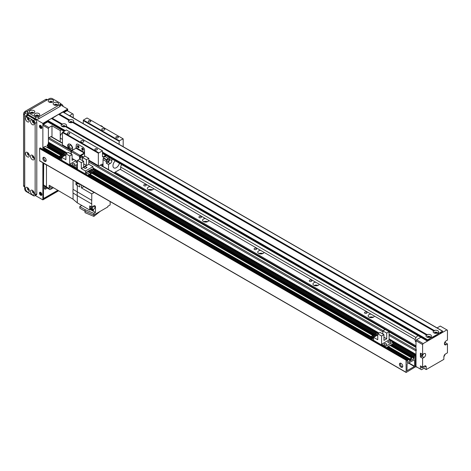 <?xml version="1.0" encoding="UTF-8"?>
<svg xmlns="http://www.w3.org/2000/svg" width="471" height="471" viewBox="0 0 471 471"><rect width="100%" height="100%" fill="white"/><g stroke="black" fill="none" stroke-linecap="round" stroke-linejoin="round"><path stroke-width="0.71" d="M415.987 346.786L114.347 172.633M115.171 172.156L415.987 345.832M370.936 314.08L374.386 316.07A3.12 1.802 180 0 1 371.107 317.672A3.12 1.802 180 0 1 368.157 315.876A3.12 1.802 180 0 1 370.936 314.08L319.191 284.207A3.12 1.802 180 0 1 315.911 285.809A3.12 1.802 180 0 1 312.962 284.007A3.12 1.802 180 0 1 315.741 282.217L319.191 284.207M373.173 317.307A3.12 1.802 0 0 0 369.388 317.307M317.978 285.444A3.12 1.802 0 0 0 314.192 285.444M260.545 250.348L263.995 252.338A3.12 1.802 180 0 1 260.716 253.94A3.12 1.802 180 0 1 257.767 252.138A3.12 1.802 180 0 1 260.545 250.348L208.8 220.475A3.12 1.802 180 0 1 205.521 222.076A3.12 1.802 180 0 1 202.571 220.275A3.12 1.802 180 0 1 205.35 218.485L208.8 220.475M262.783 253.575A3.12 1.802 0 0 0 258.997 253.575M207.587 221.706A3.12 1.802 0 0 0 203.802 221.706M150.155 186.616L153.605 188.606A3.12 1.802 180 0 1 150.326 190.207A3.12 1.802 180 0 1 147.376 188.406A3.12 1.802 180 0 1 150.155 186.616L120.14 169.289M152.392 189.842A3.12 1.802 0 0 0 148.606 189.842M364.866 313.203A1.266 0.73 180 0 1 364.495 312.685A1.266 0.73 180 0 1 365.761 311.955A1.266 0.73 180 0 1 367.027 312.685A1.266 0.73 180 0 1 366.244 313.362A1.266 0.73 180 0 1 364.866 313.203M309.671 281.34A1.266 0.73 180 0 1 309.3 280.822A1.266 0.73 180 0 1 310.566 280.092A1.266 0.73 180 0 1 311.831 280.822A1.266 0.73 180 0 1 311.048 281.493A1.266 0.73 180 0 1 309.671 281.34M254.475 249.471A1.266 0.73 180 0 1 254.105 248.953A1.266 0.73 180 0 1 255.37 248.223A1.266 0.73 180 0 1 256.636 248.953A1.266 0.73 180 0 1 255.853 249.63A1.266 0.73 180 0 1 254.475 249.471M199.28 217.602A1.266 0.73 180 0 1 198.909 217.09A1.266 0.73 180 0 1 200.175 216.36A1.266 0.73 180 0 1 201.441 217.09A1.266 0.73 180 0 1 200.658 217.761A1.266 0.73 180 0 1 199.28 217.602M144.085 185.739A1.266 0.73 180 0 1 143.714 185.221A1.266 0.73 180 0 1 144.98 184.491A1.266 0.73 180 0 1 146.245 185.221A1.266 0.73 180 0 1 145.462 185.898A1.266 0.73 180 0 1 144.085 185.739M416.541 349.971A0.783 0.453 120 0 0 415.987 350.93L416.028 354.457M416.028 354.999L416.028 355.729M416.028 356.276L416.028 357.006M416.028 357.548L415.987 366.862L417.371 367.339M51.975 136.996L51.975 125.786L48.937 127.541L43.42 124.356L42.867 125.31L48.389 128.501L48.389 143.155L48.666 142.36L67.17 153.046L48.431 142.224L48.389 138.698A0.783 0.453 -60 0 1 48.943 137.738L50.874 136.625A0.783 0.453 -60 0 1 51.262 136.584L62.46 143.054M415.434 366.544L415.987 366.862M415.434 356.665L415.987 356.983M415.434 355.387L415.987 355.705M92.97 167.941L379.02 333.091M389.093 338.908L415.987 354.433M416.541 339.774L415.987 340.727L422.611 344.554L423.164 343.6L416.541 339.774L420.844 337.289M423.994 366.385L423.994 368.293L421.51 369.729L415.987 366.544L415.987 340.727M420.403 369.093L420.403 365.902L422.611 367.18L422.611 358.254L420.403 356.983L420.403 353.156L422.611 354.433L422.611 344.554M437.076 327.916L440.273 326.073L447.45 330.212L447.45 340.091L446.072 340.892A2.343 1.354 -60 0 0 444.542 342.953A2.343 1.354 -60 0 0 444.901 344.831A2.343 1.354 -60 0 0 446.072 344.713L444.412 343.759M445.242 341.622L445.242 342.641L447.45 343.918L447.45 352.838L445.519 353.957A2.343 1.354 -60 0 0 443.865 356.824L443.865 359.373L426.202 369.57L423.994 368.293M445.242 354.139L443.865 356.824M422.611 367.18L424.542 366.067A2.343 1.354 -60 0 1 425.713 365.949A2.343 1.354 -60 0 1 426.202 367.021L426.202 369.57M421.551 366.568A1.325 0.765 120 0 0 421.398 367.245A1.325 0.765 120 0 0 421.675 367.851A1.325 0.765 120 0 0 423.093 366.903M444.506 343.065L445.242 342.641M447.45 343.918L446.072 344.713M422.569 354.41A1.325 0.765 -60 0 1 421.121 355.422A1.325 0.765 -60 0 1 421.274 353.662M423.347 354.009A2.343 1.354 -60 0 1 421.786 356.188L420.403 356.983M422.611 354.433L423.994 353.639A2.343 1.354 -60 0 1 425.16 353.521A2.343 1.354 -60 0 1 425.519 355.399A2.343 1.354 -60 0 1 423.994 357.46L422.611 358.254M423.164 343.6L446.897 329.894M427.78 337.413A0.96 0.553 180 0 1 427.721 337.224A0.96 0.553 180 0 1 428.681 336.671A0.96 0.553 180 0 1 429.646 337.224A0.96 0.553 180 0 1 429.587 337.413M434.957 333.274A0.96 0.553 180 0 1 434.898 333.079A0.96 0.553 180 0 1 435.858 332.526A0.96 0.553 180 0 1 436.817 333.079A0.96 0.553 180 0 1 436.758 333.274M63.956 112.498L67.153 110.65L73.223 114.159L73.223 117.662M72.675 113.841L69.637 115.589L77.756 120.464M48.389 128.501L48.937 127.541M47.559 121.33L43.42 123.72L43.42 124.356L47.724 121.871M51.975 125.786L60.253 130.567L60.253 141.777M61.518 129.837L60.253 130.567M62.943 126.776A0.96 0.553 180 0 1 62.884 126.587A0.96 0.553 180 0 1 63.473 126.075A0.96 0.553 180 0 1 64.521 126.193A0.96 0.553 180 0 1 64.804 126.587A0.96 0.553 180 0 1 64.745 126.776M70.114 122.631A0.96 0.553 180 0 1 70.055 122.442A0.96 0.553 180 0 1 70.65 121.93A0.96 0.553 180 0 1 71.698 122.054A0.96 0.553 180 0 1 71.981 122.442A0.96 0.553 180 0 1 71.922 122.631M60.388 104.833L67.706 109.06L42.867 123.396L42.867 149.389L42.867 125.31M62.46 139.404L60.983 138.551A3.515 2.025 -60 0 1 60.394 135.913A3.515 2.025 -60 0 1 62.46 132.816M415.987 341.917L415.887 341.858A3.515 2.025 -60 0 1 415.451 338.731A3.515 2.025 -60 0 1 418.13 335.723M43.88 157.273A2.343 1.354 -120 0 0 43.75 157.944A2.343 1.354 -120 0 0 46.052 161.035M42.867 158.45A2.343 1.354 60 0 1 43.356 157.379A2.343 1.354 60 0 1 45.693 158.733A2.343 1.354 60 0 1 45.693 161.435A2.343 1.354 60 0 1 43.891 160.811A2.343 1.354 60 0 1 42.867 158.45M400.444 363.135A2.343 1.354 -120 0 0 400.315 363.8A2.343 1.354 -120 0 0 402.611 366.891M399.432 364.313A2.343 1.354 60 0 1 399.914 363.241A2.343 1.354 60 0 1 402.258 364.589A2.343 1.354 60 0 1 402.258 367.298A2.343 1.354 60 0 1 400.45 366.668A2.343 1.354 60 0 1 399.432 364.313M414.386 366.509L406.985 370.73L407.103 363.895L414.504 359.679L414.551 366.226L414.386 366.509L408.481 363.1M410.388 359.261L410.388 360.727L407.238 362.54L407.074 361.363L407.88 360.127L406.873 360.598L406.779 359.491L406.055 360.168L406.132 372.455L415.434 366.862L415.357 354.575L414.663 355.069L414.498 356.247L413.562 356.983L413.609 357.342L414.368 357.018L414.25 358.496L410.989 360.327L410.936 359.132L411.795 358.254L411.63 357.907L409.864 358.926L409.746 359.573L410.553 359.355M43.155 149.554L43.891 149.13L44.056 148.447M39.835 160.841L39.558 148.571L40.329 148M47.065 145.645L62.531 154.57L47.112 145.751L47.23 145.103L48.166 144.367L48.33 143.19L48.937 143.155M47.023 147.323L47.754 146.899L47.918 146.216M43.197 147.87L61.236 158.285L43.25 147.982L43.367 147.329L45.298 146.404M84.539 156.366L84.539 150.008A2.343 1.354 -120 0 0 82.884 147.14A2.343 1.354 60 0 1 84.539 150.008L84.268 153.034L80.123 155.424A0.783 0.453 120 0 0 79.575 156.384L79.575 159.233M82.884 147.14L77.915 144.273A2.343 1.354 -120 0 0 76.749 144.155A2.343 1.354 60 0 1 77.915 144.273L82.884 147.14M77.951 145.61A1.172 0.677 -120 0 0 77.915 145.863A1.172 0.677 -120 0 0 78.987 147.399M82.366 148.159A1.172 0.677 -120 0 0 82.331 148.412A1.172 0.677 -120 0 0 83.402 149.949M71.292 154.152L71.292 151.603A0.783 0.453 -60 0 1 71.845 150.643L75.984 148.253L76.261 145.227A2.343 1.354 60 0 1 76.749 144.155A2.343 1.354 -120 0 0 76.261 145.227L76.261 147.77L84.539 152.551M77.368 146.181A1.172 0.677 60 0 1 77.609 145.645A1.172 0.677 60 0 1 78.781 146.322A1.172 0.677 60 0 1 78.781 147.676A1.172 0.677 60 0 1 77.874 147.364A1.172 0.677 60 0 1 77.368 146.181M81.783 148.736A1.172 0.677 60 0 1 82.025 148.194A1.172 0.677 60 0 1 83.196 148.871A1.172 0.677 60 0 1 83.196 150.225A1.172 0.677 60 0 1 82.29 149.913A1.172 0.677 60 0 1 81.783 148.736M72.11 158.444L77.462 161.535M80.123 159.251L80.4 155.901L84.539 153.511M77.462 167.293A1.366 0.789 180 0 1 75.984 166.504A1.366 0.789 180 0 1 77.462 165.721M73.764 159.398L72.11 160.358L72.11 154.618L68.271 152.404L65.899 153.776L69.737 155.989L69.737 164.214L73.6 166.446L77.462 164.214L73.6 166.446L73.6 167.128L73.6 166.446L77.462 168.671L77.462 160.452L81.3 162.666L81.3 168.594L88.807 164.261L88.807 158.333L84.968 156.119L82.596 157.491L82.596 160.676M92.97 169.784L92.97 166.663L85.463 171.002L85.463 173.982M85.463 171.002L81.3 168.594M92.97 166.663L88.807 164.261M77.462 160.452L79.834 159.08L83.673 161.294L81.3 162.666M85.245 168.512L87.011 167.493L85.245 166.475L83.479 167.493L85.245 168.512L86.899 167.493L85.245 166.475M87.223 173.104L85.634 174.076M91.986 170.361L91.574 170.596M90.579 171.167L90.173 171.403M89.178 171.98L88.772 172.215M89.508 170.355L92.928 172.521L93.758 171.856L90.332 169.878L89.508 170.355L92.928 172.521M86.152 172.292L89.572 174.458L90.95 173.475L87.529 171.497L86.152 172.292L89.572 174.458M88.106 171.167L91.527 173.334L92.351 172.663L91.527 173.14L88.106 171.167L88.931 170.69L92.351 172.663M90.909 169.548L94.33 171.715L95.16 171.044L91.733 169.071L90.909 169.548L94.33 171.715M89.325 174.317L87.73 175.289M87.73 175.236L85.634 174.029M88.071 175.483L94.906 171.385M94.082 171.568L93.67 171.809M92.681 172.38L92.269 172.616M91.28 173.187L90.868 173.422M95.16 171.044L94.33 171.521M93.758 171.856L92.928 172.333M90.95 173.475L89.572 174.27M88.807 158.333L86.428 159.704L86.428 165.439L83.673 167.034L83.673 161.294M86.428 159.704L82.596 157.491M86.428 165.439L83.673 163.843M83.591 167.558L85.245 168.453M85.245 166.54L83.591 167.493M68.731 143.979A3.515 2.025 -120 0 0 68.531 146.846A3.515 2.025 -120 0 0 70.744 149.69L68.631 148.471A3.515 2.025 60 0 1 68.436 144.097A3.515 2.025 60 0 1 70.191 144.273A3.515 2.025 60 0 1 72.487 147.364A3.515 2.025 60 0 1 71.945 150.184A3.515 2.025 60 0 1 71.751 150.273L71.233 150.237L71.633 150.467M105.675 155.33L103.031 156.861A0.783 0.453 -60 0 1 102.643 156.896A0.783 0.453 -60 0 1 102.478 156.543L102.478 150.802L98.339 153.193L98.339 165.621A0.783 0.453 120 0 0 98.504 165.98A0.783 0.453 120 0 0 98.892 165.939L101.924 164.191A0.783 0.453 -60 0 1 102.319 164.149A0.783 0.453 -60 0 1 102.478 164.509L102.478 166.157M71.857 150.337L70.744 149.69A3.515 2.025 -120 0 0 72.198 149.984M70.744 145.256A1.919 1.107 -120 0 0 69.785 145.156A1.919 1.107 -120 0 0 69.785 147.376A1.919 1.107 -120 0 0 71.704 148.483A1.919 1.107 -120 0 0 71.998 146.946A1.919 1.107 -120 0 0 70.744 145.256M69.472 149.219L62.625 145.268A0.783 0.453 -60 0 1 62.46 144.909L62.46 132.481L66.329 129.931L102.201 150.643M123.178 146.687L123.178 138.857L119.316 140.764L119.039 144.297M83.426 157.008L80.953 155.583M78.121 145.669A0.96 0.553 -120 0 0 78.263 146.622A0.96 0.553 -120 0 0 79.016 147.217M82.537 148.218A0.96 0.553 -120 0 0 82.678 149.172A0.96 0.553 -120 0 0 83.432 149.766M98.339 153.193L62.46 132.481M81.23 142.042A1.56 0.901 180 0 1 80.771 141.406A1.56 0.901 180 0 1 82.331 140.505A1.56 0.901 180 0 1 83.897 141.406A1.56 0.901 180 0 1 82.931 142.236A1.56 0.901 180 0 1 81.23 142.042M102.201 129.931A1.56 0.901 180 0 1 101.748 129.295A1.56 0.901 180 0 1 103.308 128.395A1.56 0.901 180 0 1 104.868 129.295A1.56 0.901 180 0 1 103.903 130.126A1.56 0.901 180 0 1 102.201 129.931M116.213 137.779A1.266 0.73 180 0 1 115.842 137.261A1.266 0.73 180 0 1 117.108 136.531A1.266 0.73 180 0 1 118.374 137.261A1.266 0.73 180 0 1 117.591 137.938A1.266 0.73 180 0 1 116.213 137.779M95.236 149.884A1.266 0.73 180 0 1 94.865 149.372A1.266 0.73 180 0 1 96.131 148.642A1.266 0.73 180 0 1 97.397 149.372A1.266 0.73 180 0 1 96.614 150.043A1.266 0.73 180 0 1 95.236 149.884M67.641 133.952A1.266 0.73 180 0 1 67.271 133.434A1.266 0.73 180 0 1 68.536 132.704A1.266 0.73 180 0 1 69.802 133.434A1.266 0.73 180 0 1 69.019 134.111A1.266 0.73 180 0 1 67.641 133.952M88.613 121.842A1.266 0.73 180 0 1 88.242 121.33A1.266 0.73 180 0 1 89.508 120.6A1.266 0.73 180 0 1 90.773 121.33A1.266 0.73 180 0 1 89.99 122.001A1.266 0.73 180 0 1 88.613 121.842M83.161 123.585L83.438 120.052L87.023 117.98L122.902 138.698M119.316 140.764L83.438 120.052M119.039 141.247L83.161 120.529M98.616 152.716L62.737 132.004M437.471 333.056L438.383 333.586L437.4 333.079A2.691 1.554 180 0 1 433.956 332.909A2.691 1.554 180 0 1 433.65 330.919L72.558 122.442A2.691 1.554 180 0 1 69.113 122.266A2.691 1.554 180 0 1 68.807 120.276L69.39 120.547L69.478 119.893A2.691 1.554 180 0 1 72.923 120.07A2.691 1.554 180 0 1 73.229 122.06L72.646 122.425L73.105 122.148L434.315 330.53A2.691 1.554 180 0 1 437.765 330.707A2.691 1.554 180 0 1 438.065 332.697L437.488 333.068L437.942 332.785L438.854 333.309L438.619 333.721L427.58 339.774L427.385 341.069L428.41 340.568L428.41 340.062L430.064 339.102L430.064 339.615L437.241 334.963L437.241 335.47L439.996 333.88L439.996 333.368L441.657 332.414L441.657 332.92L442.481 332.444L442.481 331.172L438.854 333.309M72.293 122.537A1.366 0.789 0 0 0 72.387 122.254A1.366 0.789 0 0 0 71.015 121.465A1.366 0.789 0 0 0 69.649 122.254A1.366 0.789 0 0 0 69.743 122.537M72.375 122.348A1.366 0.789 0 0 0 71.015 121.653A1.366 0.789 0 0 0 69.661 122.348M430.3 337.201L431.206 337.725L430.223 337.224A2.691 1.554 180 0 1 426.779 337.048A2.691 1.554 180 0 1 426.473 335.058L427.056 335.328L427.144 334.675A2.691 1.554 180 0 1 430.588 334.852A2.691 1.554 180 0 1 430.894 336.842L430.311 337.207L430.771 336.93L431.677 337.454M429.958 337.318A1.366 0.789 0 0 0 430.052 337.036A1.366 0.789 0 0 0 428.681 336.247A1.366 0.789 0 0 0 427.315 337.036A1.366 0.789 0 0 0 427.409 337.318M430.041 337.13A1.366 0.789 0 0 0 428.681 336.435A1.366 0.789 0 0 0 427.327 337.13M437.129 333.18A1.366 0.789 0 0 0 437.223 332.891A1.366 0.789 0 0 0 435.858 332.102A1.366 0.789 0 0 0 434.492 332.891A1.366 0.789 0 0 0 434.586 333.18M72.634 122.419L433.773 330.925L434.233 331.184L434.244 330.648M437.218 332.985A1.366 0.789 0 0 0 435.858 332.291A1.366 0.789 0 0 0 434.503 332.985M426.596 335.064L65.387 126.587A2.691 1.554 180 0 1 61.937 126.411A2.691 1.554 180 0 1 61.636 124.421L62.213 124.691L62.302 124.038A2.691 1.554 180 0 1 65.746 124.214A2.691 1.554 180 0 1 66.052 126.199L65.469 126.569L65.928 126.287L427.067 334.793M65.116 126.681A1.366 0.789 0 0 0 65.21 126.393A1.366 0.789 0 0 0 63.844 125.604A1.366 0.789 0 0 0 62.478 126.393A1.366 0.789 0 0 0 62.572 126.681M65.198 126.493A1.366 0.789 0 0 0 63.844 125.798A1.366 0.789 0 0 0 62.484 126.493M63.014 112.086L58.875 114.477M58.639 114.341L68.931 120.282L58.639 114.341L51.698 118.621M61.76 124.426L51.463 118.48L61.76 124.426L51.463 118.48L47.836 120.529L47.836 121.806M441.215 332.667L441.657 332.92M436.8 335.217L437.241 335.47M429.623 339.361L430.064 339.615M102.961 127.182A3.668 2.119 -120 0 0 100.299 125.645M43.697 163.39L46.458 164.985L46.458 186.657L43.697 185.062M94.288 192.415A0.783 0.453 120 0 1 94.153 192.515L91.768 193.887L91.774 200.352L73.058 189.36A15.767 9.102 120 0 0 73.058 192.998L73.058 199.215L49.214 185.256L49.214 188.565A1.949 1.125 -60 0 0 49.62 189.46A1.949 1.125 -60 0 0 50.597 189.366L53.435 187.723M50.462 185.98A1.754 1.013 120 0 0 50.038 187.305A1.754 1.013 120 0 0 50.403 188.112A1.754 1.013 120 0 0 52.204 187.005M46.458 164.797L46.458 186.975A1.949 1.125 120 0 0 46.859 187.87L49.62 189.46M81.448 185.003L81.448 187.929L91.768 193.887M83.968 186.457A0.783 0.453 -60 0 1 83.832 186.557L81.448 187.929M79.793 184.049L79.793 186.975L77.309 185.539L77.309 192.003A16.002 9.237 120 0 0 77.309 195.648L91.768 203.996A16.002 9.237 -60 0 1 91.774 200.352M91.768 203.996L91.768 207.081L93.753 205.939A2.42 1.395 120 0 1 94.965 205.815A2.42 1.395 120 0 1 95.466 206.922L95.466 212.468L93.917 213.363L93.917 214.959L107.835 206.922L107.835 206.286L110.149 204.944L110.149 201.753A0.783 0.453 120 0 1 110.167 201.582M77.309 185.539L75.984 184.714L77.774 183.678M75.984 181.847L75.984 184.714M73.058 189.36L73.058 180.157M73.058 192.998L77.309 195.648L77.309 202.871L89.731 210.042L89.731 205.904L91.768 207.081M73.058 199.215L77.309 202.877M81.719 205.491L81.006 205.079M90.497 209.601L95.466 212.468M91.209 209.189L93.423 210.466L93.423 209.389M93.423 210.466A3.591 2.072 120 0 0 93.223 209.442M89.731 210.042L91.244 209.171M90.414 206.298A2.343 1.354 120 0 0 90.055 207.687A2.343 1.354 120 0 0 90.544 208.759L91.533 209.336A2.343 1.354 -60 0 1 91.05 208.264A2.343 1.354 -60 0 1 91.409 206.869M94.253 205.733A2.343 1.354 -60 0 1 94.359 206.233M92.604 209.277A2.343 1.354 -60 0 1 91.533 209.336M91.704 207.04A1.754 1.013 120 0 0 91.462 208.023A1.754 1.013 120 0 0 91.827 208.83L92.763 209.371A1.754 1.013 -60 0 1 92.404 208.565A1.754 1.013 -60 0 1 93.17 206.798A1.754 1.013 -60 0 1 94.524 206.327A1.754 1.013 -60 0 1 94.524 208.359A1.754 1.013 -60 0 1 92.763 209.371M93.917 213.363L85.08 209.66L85.08 211.249L93.917 214.959M81.783 205.456L79.793 206.604L85.08 209.66M85.08 211.249L79.793 208.2L79.793 206.604M93.876 214.941L93.876 216.383L85.033 212.674L85.033 211.22M93.876 216.383L100.329 211.255M76.184 181.959A2.302 1.331 120 0 0 76.178 182.112A2.302 1.331 120 0 0 76.655 183.166A2.302 1.331 120 0 0 76.867 183.254M77.462 183.502A2.302 1.331 -60 0 1 77.044 183.39A2.302 1.331 -60 0 1 76.567 182.336A2.302 1.331 -60 0 1 76.573 182.183M76.649 182.23A2.184 1.26 120 0 0 76.649 182.289A2.184 1.26 120 0 0 77.103 183.29L78.204 183.925A2.184 1.26 -60 0 1 77.75 182.925A2.184 1.26 -60 0 1 77.75 182.866M79.346 183.79A2.184 1.26 -60 0 1 78.204 183.925M72.522 164.832A1.366 0.789 180 0 1 72.122 164.279A1.366 0.789 180 0 1 73.488 163.49A1.366 0.789 180 0 1 74.854 164.279A1.366 0.789 180 0 1 74.012 165.003A1.366 0.789 180 0 1 72.522 164.832M77.462 162.831A1.366 0.789 180 0 1 76.384 162.601A1.366 0.789 180 0 1 75.984 162.048A1.366 0.789 180 0 1 77.02 161.282M73.664 149.595L71.033 150.814L71.457 151.056M65.899 153.776L65.899 159.704L61.73 157.296L65.899 154.894M61.73 160.275L61.73 157.296M59.799 159.163L61.73 160.228M59.799 159.116L61.73 157.997M61.73 157.75L59.546 156.295L60.376 155.819L62.331 156.949M59.546 156.295L61.73 157.561M62.743 156.713L60.947 155.489L61.778 155.012L63.732 156.142L47.754 146.899M60.947 155.489L62.908 156.619M64.144 155.907L62.349 154.676L63.179 154.2L65.139 155.33M62.349 154.676L64.309 155.807M65.546 155.094L63.75 153.87L65.133 153.069L66.123 153.646M63.75 153.87L65.71 155M71.033 153.999L71.033 150.814M69.737 155.989L72.11 154.618M75.919 160.64L69.737 164.214M384.377 344.878A1.366 0.789 180 0 1 383.977 344.325A1.366 0.789 180 0 1 385.343 343.536A1.366 0.789 180 0 1 386.709 344.325A1.366 0.789 180 0 1 385.867 345.055A1.366 0.789 180 0 1 384.377 344.878M388.239 342.652A1.366 0.789 180 0 1 387.839 342.093A1.366 0.789 180 0 1 389.205 341.304A1.366 0.789 180 0 1 390.571 342.093A1.366 0.789 180 0 1 389.729 342.823A1.366 0.789 180 0 1 388.239 342.652M386.291 347.663L392.961 343.812L392.961 342.158L389.093 339.927L381.587 344.26L385.455 346.491L385.455 347.174M389.093 331.702L385.26 329.488L382.888 330.86L386.72 333.074L389.093 331.702L389.093 339.927M386.72 333.074L386.72 338.808L383.959 340.403L383.959 334.669L380.126 332.455L377.754 333.821L381.587 336.035L381.587 344.26M377.754 333.821L377.754 339.75L373.585 337.342L377.754 334.94M373.585 340.327L373.585 337.342M414.827 354.781L392.961 342.158L385.455 346.491M371.654 339.208L373.585 340.274M371.654 339.161L373.585 338.043M373.585 337.795L371.401 336.341L372.225 335.864L374.186 336.995M371.401 336.341L373.585 337.607M374.592 336.759L372.802 335.723L373.627 335.058L375.587 336.188L92.669 172.833M372.802 335.535L374.763 336.665M375.999 335.953L374.204 334.722L375.034 334.245L376.988 335.376M374.204 334.722L376.164 335.858M377.401 335.14L375.605 333.915L376.983 333.121L377.978 333.692M375.605 333.915L377.565 335.046M382.888 334.045L382.888 330.86M381.587 336.035L383.959 334.669M383.959 337.218L386.72 338.808M111.862 158.904L111.862 160.682A2.343 1.354 -60 0 1 110.208 163.549L108.548 164.509L106.34 163.231L106.34 161.535A2.343 1.354 -60 0 1 106.699 160.152A13.27 7.66 -60 0 1 106.882 159.781A2.343 1.354 -60 0 1 108.153 158.362L109.543 157.561M106.34 163.231L108 162.277A2.343 1.354 120 0 0 109.655 159.41L109.655 157.626M108 159.28A1.325 0.765 -60 0 1 108.66 159.216A1.325 0.765 -60 0 1 108.66 160.746A1.325 0.765 -60 0 1 107.335 161.512A1.325 0.765 -60 0 1 107.135 160.452A1.325 0.765 -60 0 1 108 159.28M106.699 160.152L103.385 158.238A2.343 1.354 120 0 0 103.031 159.628L106.34 161.535M103.385 158.238A13.27 7.66 -60 0 1 103.573 157.867L106.882 159.781M108.153 158.362L104.839 156.454A2.343 1.354 120 0 0 103.573 157.867M104.839 156.454L106.228 155.648M108.548 164.509L108.548 169.66M110.838 170.979A2.343 1.354 -60 0 1 111.38 171.085A2.343 1.354 -60 0 1 111.739 171.503M114.023 172.822L120.694 168.971L120.694 167.058A2.343 1.354 -60 0 1 121.783 164.632M119.422 163.266A4.681 2.702 -60 0 1 116.278 167.694A4.681 2.702 -60 0 1 113.935 167.923A4.681 2.702 -60 0 1 115.23 160.846M121.465 164.997A2.343 1.354 -60 0 1 121.441 165.038A13.27 7.66 -60 0 1 121.259 165.409A2.343 1.354 -60 0 1 120.923 165.957M103.031 166.475L103.031 159.628M24.657 186.969L24.033 186.61A2.343 1.354 -60 0 1 23.55 185.539L23.55 114.159A2.343 1.354 -60 0 1 25.204 111.291L45.628 99.499A2.343 1.354 -60 0 1 46.8 99.381L47.418 99.74M32.952 120.676A1.325 0.765 -120 0 0 32.682 120.735A1.325 0.765 -120 0 0 32.481 121.801A1.325 0.765 -120 0 0 33.347 122.966A1.325 0.765 -120 0 0 34.012 123.037A1.325 0.765 -120 0 0 34.2 122.831M32.381 124.644A2.691 1.554 60 0 1 30.48 121.341A2.691 1.554 60 0 1 32.381 120.246A2.691 1.554 60 0 1 34.283 123.543A2.691 1.554 60 0 1 32.381 124.644M33.105 120.829A1.325 0.765 -120 0 0 34.036 122.572A1.325 0.765 -120 0 0 34.142 122.625M32.952 190.784A1.325 0.765 -120 0 0 32.682 190.843A1.325 0.765 -120 0 0 32.481 191.909A1.325 0.765 -120 0 0 33.347 193.075A1.325 0.765 -120 0 0 34.012 193.139A1.325 0.765 -120 0 0 34.2 192.939M32.381 194.747A2.691 1.554 60 0 1 30.48 191.45A2.691 1.554 60 0 1 32.381 190.355A2.691 1.554 60 0 1 34.283 193.652A2.691 1.554 60 0 1 32.381 194.747M33.105 190.932A1.325 0.765 -120 0 0 34.036 192.68A1.325 0.765 -120 0 0 34.142 192.733M32.952 155.73A1.325 0.765 -120 0 0 32.682 155.789A1.325 0.765 -120 0 0 32.481 156.855A1.325 0.765 -120 0 0 33.347 158.02A1.325 0.765 -120 0 0 34.012 158.091A1.325 0.765 -120 0 0 34.2 157.885M32.381 159.698A2.691 1.554 60 0 1 30.48 156.396A2.691 1.554 60 0 1 32.381 155.3A2.691 1.554 60 0 1 34.283 158.597A2.691 1.554 60 0 1 32.381 159.698M33.105 155.883A1.325 0.765 -120 0 0 34.036 157.626A1.325 0.765 -120 0 0 34.142 157.679M27.983 187.911A1.325 0.765 -120 0 0 27.718 187.976A1.325 0.765 -120 0 0 27.512 189.042A1.325 0.765 -120 0 0 28.378 190.207A1.325 0.765 -120 0 0 29.043 190.272A1.325 0.765 -120 0 0 29.231 190.072M27.412 191.88A2.691 1.554 60 0 1 25.511 188.583A2.691 1.554 60 0 1 27.412 187.482A2.691 1.554 60 0 1 29.32 190.784A2.691 1.554 60 0 1 27.412 191.88M28.136 188.064A1.325 0.765 -120 0 0 29.072 189.813A1.325 0.765 -120 0 0 29.173 189.866M27.983 117.809A1.325 0.765 -120 0 0 27.718 117.868A1.325 0.765 -120 0 0 27.512 118.933A1.325 0.765 -120 0 0 28.378 120.099A1.325 0.765 -120 0 0 29.043 120.164A1.325 0.765 -120 0 0 29.231 119.964M27.412 121.771A2.691 1.554 60 0 1 25.511 118.474A2.691 1.554 60 0 1 27.412 117.379A2.691 1.554 60 0 1 29.32 120.676A2.691 1.554 60 0 1 27.412 121.771M28.136 117.956A1.325 0.765 -120 0 0 29.072 119.705A1.325 0.765 -120 0 0 29.173 119.758M27.983 152.863A1.325 0.765 -120 0 0 27.718 152.922A1.325 0.765 -120 0 0 27.512 153.988A1.325 0.765 -120 0 0 28.378 155.153A1.325 0.765 -120 0 0 29.043 155.218A1.325 0.765 -120 0 0 29.231 155.018M27.412 156.825A2.691 1.554 60 0 1 25.511 153.528A2.691 1.554 60 0 1 27.412 152.427A2.691 1.554 60 0 1 29.32 155.73A2.691 1.554 60 0 1 27.412 156.825M28.136 153.01A1.325 0.765 -120 0 0 29.072 154.759A1.325 0.765 -120 0 0 29.173 154.812M34.654 195.854L36.314 194.9A2.343 1.354 -120 0 0 36.797 193.828L36.797 122.442A2.343 1.354 -120 0 0 35.142 119.575L27.966 115.43A2.343 1.354 -120 0 0 26.794 115.318L25.14 116.272A2.343 1.354 -120 0 0 24.657 117.344L24.657 188.73A2.343 1.354 -120 0 0 26.311 191.597L33.488 195.736A2.343 1.354 -120 0 0 34.654 195.854A2.343 1.354 -120 0 0 35.142 194.782L35.142 123.396A2.343 1.354 -120 0 0 33.488 120.529L26.311 116.39A2.343 1.354 -120 0 0 25.14 116.272M40.106 125.304A1.754 1.013 -120 0 0 40.335 127.093A1.754 1.013 -120 0 0 41.772 128.189M40.659 125.469A1.754 1.013 60 0 1 41.807 127.017A1.754 1.013 60 0 1 41.536 128.424A1.754 1.013 60 0 1 39.782 127.411A1.754 1.013 60 0 1 39.782 125.386A1.754 1.013 60 0 1 40.659 125.469M40.106 192.221A1.754 1.013 -120 0 0 40.335 194.017A1.754 1.013 -120 0 0 41.772 195.112M40.659 192.392A1.754 1.013 60 0 1 41.807 193.94A1.754 1.013 60 0 1 41.536 195.347A1.754 1.013 60 0 1 39.782 194.335A1.754 1.013 60 0 1 39.782 192.303A1.754 1.013 60 0 1 40.659 192.392M55.184 105.31A0.96 0.553 180 0 1 56.496 105.31M36.414 116.143A0.96 0.553 180 0 1 37.727 116.143M31.451 113.276A0.96 0.553 180 0 1 32.764 113.276M50.214 102.442A0.96 0.553 180 0 1 51.527 102.442M29.049 154.441A0.96 0.553 60 0 1 28.39 153.305M34.018 192.368A0.96 0.553 60 0 1 33.359 191.226M34.018 122.26A0.96 0.553 60 0 1 33.359 121.118M34.018 157.314A0.96 0.553 60 0 1 33.359 156.172M29.049 119.387A0.96 0.553 60 0 1 28.39 118.25M29.049 189.495A0.96 0.553 60 0 1 28.39 188.359M58.092 190.455L43.42 198.927L43.42 163.048M63.402 112.18L67.153 110.014L67.153 110.65M49.514 98.557L49.225 98.698A2.343 1.354 180 0 1 52.528 98.704L59.705 102.843A2.343 1.354 180 0 1 60.388 103.803A2.343 1.354 180 0 1 59.705 104.756L38.728 116.867A2.343 1.354 180 0 1 35.419 116.867L28.242 112.722A2.343 1.354 180 0 1 27.553 111.768A2.343 1.354 180 0 1 28.242 110.809L49.214 98.704M42.867 123.396L24.657 112.881L28.231 110.815M58.645 190.773L42.867 199.881L42.867 162.725M24.751 189.419L24.657 112.881M42.867 199.881L35.272 195.494M67.706 109.06L67.706 110.973M57.085 105.18A1.325 0.765 -0 0 0 57.168 104.915A1.325 0.765 -0 0 0 55.837 104.15A1.325 0.765 -0 0 0 54.512 104.915A1.325 0.765 -0 0 0 54.595 105.18M53.935 104.898L53.935 104.898A2.691 1.554 180 0 1 53.935 102.702A2.691 1.554 180 0 1 57.745 102.702A2.691 1.554 180 0 1 57.745 104.898A2.691 1.554 180 0 1 53.935 104.898M56.879 105.233A1.325 0.765 -0 0 0 54.801 105.233M33.353 113.146A1.325 0.765 -0 0 0 33.435 112.881A1.325 0.765 -0 0 0 32.105 112.116A1.325 0.765 -0 0 0 30.78 112.881A1.325 0.765 -0 0 0 30.856 113.146M30.203 112.869L30.203 112.869A2.691 1.554 180 0 1 30.203 110.667A2.691 1.554 180 0 1 34.012 110.667A2.691 1.554 180 0 1 34.012 112.869A2.691 1.554 180 0 1 30.203 112.869M33.141 113.205A1.325 0.765 -0 0 0 31.068 113.205M52.116 102.313A1.325 0.765 -0 0 0 52.199 102.048A1.325 0.765 -0 0 0 50.874 101.283A1.325 0.765 -0 0 0 49.543 102.048A1.325 0.765 -0 0 0 49.626 102.313M48.966 102.03L48.966 102.03A2.691 1.554 180 0 1 48.966 99.834A2.691 1.554 180 0 1 52.776 99.834A2.691 1.554 180 0 1 52.776 102.03A2.691 1.554 180 0 1 48.966 102.03M51.91 102.366A1.325 0.765 -0 0 0 49.832 102.366M38.322 116.013A1.325 0.765 -0 0 0 38.398 115.748A1.325 0.765 -0 0 0 37.074 114.983A1.325 0.765 -0 0 0 35.743 115.748A1.325 0.765 -0 0 0 35.825 116.013M35.166 115.736L35.166 115.736A2.691 1.554 180 0 1 35.166 113.535A2.691 1.554 180 0 1 38.975 113.535A2.691 1.554 180 0 1 38.975 115.736A2.691 1.554 180 0 1 35.166 115.736M38.11 116.072A1.325 0.765 -0 0 0 36.037 116.072M60.388 103.803L60.388 105.71A2.343 1.354 180 0 1 59.705 106.67L38.728 118.78A2.343 1.354 180 0 1 35.419 118.78L28.242 114.636A2.343 1.354 180 0 1 27.553 113.682L27.553 111.768M41.901 127.582A1.266 0.73 60 0 1 41.489 127.458A1.266 0.73 60 0 1 40.694 125.492M41.901 194.499A1.266 0.73 60 0 1 41.489 194.382A1.266 0.73 60 0 1 40.694 192.409M46.323 187.37L44.521 188.406L44.521 185.539M47.265 188.1L45.628 189.048L44.521 188.406A1.56 0.901 120 0 0 44.845 189.124A1.56 0.901 120 0 0 45.628 189.048M43.974 124.038L43.974 123.396M43.697 163.207L43.42 197.649M57.821 190.29L44.25 198.126L43.697 197.808M66.052 110.65L66.599 110.973M66.329 110.815L63.679 112.339M64.121 131.209L47.559 121.648L44.25 123.561M60.341 103.532L61.636 104.279A2.343 1.354 60 0 1 63.196 106.458M120.694 167.058L416.034 337.566M374.386 316.07L415.21 339.644M263.995 252.338L315.741 282.217M153.605 188.606L205.35 218.485M415.434 357.365L415.987 357.683M415.434 357.206L415.987 357.524M415.434 356.6L415.987 356.918M415.434 356.094L415.987 356.412M415.434 355.935L415.987 356.253M415.434 355.322L415.987 355.64M415.434 354.816L415.987 355.134M48.431 142.766L48.76 142.96M415.416 354.645L415.987 354.975M48.431 142.224L67.17 153.046M48.389 142.136L67.223 153.01M92.97 167.876L379.078 333.056M389.093 338.837L415.987 354.369M48.389 138.698L71.033 151.768M80.123 157.02L82.596 158.444M88.807 162.03L382.888 331.814M389.093 335.399L415.987 350.93M48.943 137.738L71.309 150.655M80.4 155.901L82.872 157.332M88.807 160.752L383.158 330.701M389.093 334.127L415.987 349.653M50.874 136.625L62.46 143.314M100.27 165.144L385.095 329.582M389.093 331.896L415.987 347.421M426.202 367.021L424.542 366.067M423.994 357.46L421.786 356.188M414.551 366.226L408.81 362.911M44.056 148.842L60.818 158.527M89.137 174.871L372.673 338.572M387.356 347.05L410.553 360.439M43.891 149.13L60.488 158.715M88.807 175.065L372.343 338.761M387.027 347.239L410.388 360.727M406.826 359.597L407.762 360.138M40.165 147.906L406.661 359.503M39.835 148.094L406.332 359.691M39.558 148.571L406.055 360.168M39.558 160.682L406.055 372.278M48.666 142.996L66.617 153.363M92.97 168.577L378.472 333.409M389.093 339.544L415.163 354.592M48.33 143.19L66.287 153.552M92.97 168.959L378.136 333.598M48.166 143.472L64.963 153.169M92.97 169.342L376.812 333.215M392.961 342.541L414.663 355.069M48.166 144.367L64.186 153.617M94.93 171.367L376.041 333.662M392.961 343.43L414.663 355.964M48.001 144.656L63.856 153.805M94.736 171.638L375.711 333.857M392.961 343.812L414.498 356.247M47.23 145.103L63.085 154.252M93.965 172.086L374.94 334.304M392.184 344.26L413.726 356.694M47.065 145.386L62.755 154.447M93.635 172.274L374.604 334.492M391.854 344.448L413.562 356.983M93.411 172.404L374.386 334.622L93.411 172.404M391.637 344.578L413.562 357.236L391.637 344.578M47.918 146.616L64.08 155.942M92.999 172.639L375.929 335.988M391.218 344.819L414.415 358.207M390.889 345.007L414.25 358.496M45.134 146.31L60.989 155.465M91.869 173.293L372.838 335.511M390.088 345.473L411.63 357.907M43.367 147.329L61.73 157.932M90.102 174.317L373.585 337.984M388.322 346.491L409.864 358.926M43.197 147.617L61.454 158.156M89.773 174.505L373.309 338.207M387.992 346.68L409.693 359.214M89.549 174.635L373.091 338.331L89.549 174.635M409.699 359.467L387.768 346.809L409.693 359.467M71.292 151.603L79.575 156.384M71.845 150.643L80.123 155.424M75.984 148.253L84.268 153.034M102.478 164.509L101.924 164.191M68.631 148.471L62.46 144.909M103.031 156.861L102.478 156.543M98.339 165.621L88.807 160.116M73.229 122.06L434.315 330.53M438.065 332.697L438.954 333.209M62.737 111.927L442.481 331.172M59.211 113.964L69.478 119.893M437.4 333.079L438.283 333.592M72.558 122.442L433.65 330.919M430.894 336.842L431.777 337.354M52.034 118.109L62.302 124.038M51.934 118.209L62.231 124.156M430.223 337.224L431.112 337.736M51.368 118.492L61.636 124.421M66.052 126.199L427.144 334.675M58.539 114.347L68.807 120.276M59.111 114.07L69.402 120.011M102.478 153.352L427.303 340.892M47.559 121.012L64.668 130.885M102.478 152.716L427.303 340.25M47.836 120.529L65.222 130.567M102.478 152.08L427.58 339.774M65.387 126.587L426.473 335.058M94.153 192.515L83.832 186.557M95.466 206.922L94.695 206.481M46.458 186.975L49.214 188.565M79.193 183.878L79.793 184.226M110.208 163.549L108 162.277M111.862 160.682L109.655 159.41M24.657 186.175L23.55 185.539M46.729 100.135L45.628 99.499M26.311 111.927L25.204 111.291M24.657 114.794L23.55 114.159M27.966 115.43L26.311 116.39M35.142 119.575L33.488 120.529M36.797 122.442L35.142 123.396M36.797 193.828L35.142 194.782M28.242 112.722L28.242 114.636M35.419 116.867L35.419 118.78M38.728 116.867L38.728 118.78M59.705 104.756L59.705 106.67M60.529 104.915L61.636 104.279M100.5 165.015L415.987 347.156M407.88 360.127L40.282 147.894M406.132 372.455L39.635 160.864M415.357 354.575L389.093 339.408M378.584 333.344L92.97 168.447M66.729 153.299L48.86 142.978M413.609 357.342L391.566 344.619M374.315 334.657L93.346 172.439M62.46 154.612L47.112 145.751M411.748 357.895L390.159 345.431M372.908 335.47L91.939 173.257M61.053 155.424L45.251 146.298M409.746 359.573L387.704 346.85M373.02 338.372L89.484 174.67M61.165 158.327L43.25 147.982M98.504 165.98L88.807 160.381M62.931 111.91L442.675 331.148M47.642 121.824L64.003 131.274M102.478 153.487L427.385 341.069M46.552 187.505L44.521 186.333M93.8 205.909L94.524 206.327M76.655 183.166L77.044 183.39"/></g></svg>
